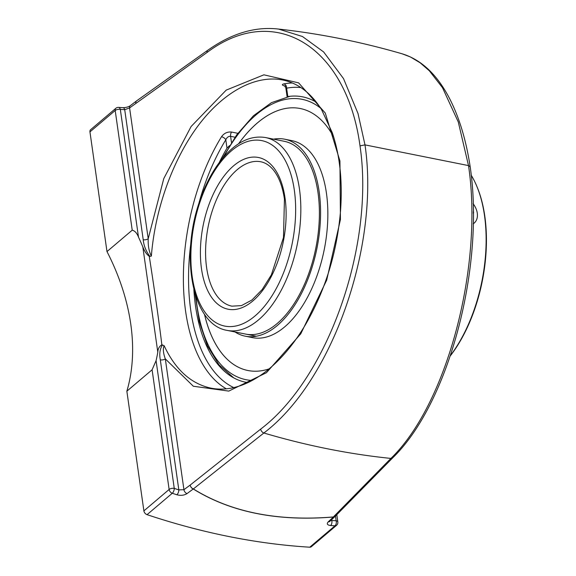 <?xml version="1.0" encoding="UTF-8"?>
<svg xmlns="http://www.w3.org/2000/svg" width="576" height="576" viewBox="0 0 576 576"><rect width="100%" height="100%" fill="white"/><g stroke="black" fill="none" stroke-linecap="round" stroke-linejoin="round"><path stroke-width="0.86" d="M470.182 166.759L468.504 165.593C483.595 266.018 447.192 404.071 390.917 458.417L333.374 516.946C277.618 521.568 230.947 512.23 193.356 488.945L263.858 433.001C332.51 381.139 379.886 245.275 364.997 144.886L360.007 145.872C374.789 244.62 328.212 378.166 260.647 429.127L190.174 485.078A3.737 2.462 51.6 0 0 193.356 488.945A3.737 2.498 122.1 0 1 193.255 488.988C230.868 512.287 277.567 521.626 333.338 517.003L328.234 521.856C326.47 523.872 327.254 525.089 330.588 525.514A738.094 521.352 49.7 0 0 335.002 525.802L309.766 547.2A738.094 521.352 -130.3 0 1 147.053 514.656L172.289 493.258A738.094 521.352 49.7 0 0 176.875 494.77C180.742 495.785 184.118 495.403 187.013 493.61L193.255 488.988A3.737 2.52 53.5 0 1 190.174 485.078L183.931 489.701L178.826 489.895A3.737 1.742 108.1 0 1 176.875 494.77M470.174 166.738C466.092 139.946 459.166 117.108 449.402 98.215C437.011 74.484 421.286 59.688 402.228 53.834L410.45 56.981L420.17 62.813L429.322 70.769L442.469 87.646L458.294 121.997L468.504 165.593L364.997 144.886L357.998 113.486L343.519 78.595L323.647 51.962L302.443 36.504L278.597 29.088L276.07 28.8M157.795 352.109A200.362 141.523 -130.3 0 1 156.082 360.655L152.093 369.792L126.857 391.198A200.362 141.523 49.7 0 0 130.774 324.158A200.362 141.523 49.7 0 0 106.985 251.575L132.221 230.177C134.878 230.839 136.966 233.158 138.499 237.132A200.362 141.523 -130.3 0 1 142.819 246.888L157.795 352.109C157.975 348.732 159.329 346.306 161.856 344.815C159.077 321.854 154.879 292.349 149.263 256.284C146.657 254.441 144.511 251.309 142.819 246.888M138.499 237.132L120.326 109.404A734.357 518.71 -130.3 0 1 124.711 109.692A3.737 2.182 -86 0 0 122.954 107.669A3.737 2.182 -86 0 0 122.947 107.669L118.534 107.381A3.737 2.189 93.5 0 1 120.326 109.404A3.737 1.764 171.9 0 0 115.193 110.491L132.221 230.177M149.263 256.284L149.897 256.414C145.987 251.172 143.762 245.606 143.222 239.724L124.711 109.692L129.593 107.921A3.737 2.498 -127.4 0 1 130.291 105.689A3.737 2.498 -127.4 0 1 130.298 105.682C128.484 106.934 126.036 107.597 122.954 107.676M118.534 107.381A3.737 3.737 0 0 0 115.884 108.266L90.648 129.665A3.737 2.642 49.7 0 0 89.95 131.89L106.985 251.575M292.37 82.987A158.119 83.549 -78.7 0 0 283.81 83.916C281.426 84.557 282.01 85.327 285.559 86.242M237.852 133.315L231.53 132.048C227.369 131.666 224.028 133.229 221.515 136.735A158.119 83.549 -78.7 0 0 226.354 388.829M149.897 256.414L151.358 256.09C155.088 209.102 172.685 159.977 197.993 125.885C223.38 91.966 255.319 74.642 282.636 79.978L282.665 79.985C298.102 83.138 311.083 93.046 321.617 109.721L332.28 132.696C339.955 155.484 342.691 181.699 340.495 211.356C336.974 252.202 325.526 289.577 306.166 323.474C294.084 344.081 280.498 360.202 265.414 371.83C254.981 379.778 244.591 384.991 234.238 387.482C226.152 389.405 218.369 389.621 210.888 388.123L210.888 388.123C190.922 383.767 175.327 369.612 164.11 345.65L161.856 344.815M335.477 516.024L336.146 520.769A734.357 518.71 -130.3 0 1 331.762 520.481A3.737 2.182 94 0 1 330.588 525.514M331.646 519.682L331.762 520.481L330.84 520.438M309.766 547.2A3.737 2.642 49.7 0 0 311.314 546.732L336.55 525.334A3.737 3.737 0 0 0 337.831 521.957A3.737 1.764 -8.1 0 0 336.146 520.769A3.737 2.189 -86.5 0 1 335.002 525.802A3.737 2.642 49.7 0 0 336.55 525.334M126.857 391.198L143.892 510.876A3.737 2.642 49.7 0 0 147.053 514.656M283.81 83.916A3.737 3.103 -101.1 0 1 286.625 88.2L285.826 87.89L287.086 96.718L287.813 96.574L286.625 88.2A154.375 81.576 101.3 0 1 300.895 87.588M231.53 132.048A3.737 1.973 -78.7 0 0 230.594 136.318C228.528 136.181 226.93 137.333 225.799 139.774A3.737 1.814 31.5 0 0 221.515 136.735M198.533 204.595A154.375 81.576 101.3 0 1 225.799 139.774L226.987 148.147L229.486 145.663M287.633 96.71L287.086 96.718M316.526 102.377A145.498 76.882 -78.7 0 0 288.576 96.458A145.498 76.882 -78.7 0 0 287.813 96.574M187.013 493.61A3.737 2.52 53.5 0 1 183.931 489.701L165.312 358.877A3.737 1.764 -8.1 0 1 160.315 359.856L178.826 489.895A734.357 518.71 -130.3 0 1 174.262 488.39A3.737 1.728 108.4 0 1 172.289 493.258A3.737 2.642 49.7 0 1 169.128 489.478A3.737 1.764 -8.1 0 1 174.262 488.39L156.082 360.655M162.497 344.945C159.898 348.883 159.17 353.851 160.315 359.856M143.222 239.724A3.737 1.764 171.9 0 0 148.212 238.745L163.778 178.582L191.124 126.482L226.217 90.108L263.902 74.822L298.627 82.872L325.282 113.069L339.934 160.978L340.43 219.535L326.7 280.116L300.766 333.814L266.443 372.715L228.78 391.097L193.334 386.244L165.312 358.877C163.231 353.146 162.828 348.739 164.11 345.65M151.358 256.09C148.99 251.482 147.938 245.7 148.212 238.745L129.593 107.921L207.043 52.481A3.737 2.549 -125.4 0 1 207.857 50.162L136.627 100.85A3.737 2.549 54.5 0 0 135.821 103.162A3.737 2.498 52.6 0 1 136.519 100.922A3.737 2.498 52.6 0 0 136.519 100.922A3.737 2.498 52.6 0 1 136.57 100.886M193.86 289.44A145.498 76.882 -78.7 0 0 195.523 306.122A145.498 76.882 -78.7 0 0 232.438 377.143A145.498 76.882 -78.7 0 0 247.968 382.594M226.987 148.147A145.498 76.882 -78.7 0 0 219.233 162.576M473.112 203.674A16.668 11.772 -130.3 0 1 474.178 223.092A16.668 11.772 -130.3 0 1 473.198 223.805M473.27 211.788L473.666 212.429L473.278 213.278M473.666 212.429L473.278 212.76M273.535 139.147A100.447 53.078 101.3 0 1 284.63 139.19A100.447 53.078 101.3 0 1 319.162 191.7A100.447 53.078 101.3 0 1 301.529 293.335A100.447 53.078 101.3 0 1 245.232 336.182A100.447 53.078 101.3 0 1 234.972 331.956M284.63 139.19L291.902 140.645A100.447 53.078 101.3 0 1 326.434 193.154A100.447 53.078 101.3 0 1 308.801 294.79A100.447 53.078 101.3 0 1 252.504 337.637L245.232 336.182M247.889 370.498A133.574 70.582 101.3 0 1 204.494 314.237M238.586 143.777A133.574 70.582 101.3 0 1 300.283 108.533A133.574 70.582 101.3 0 1 333.734 137.189M265.651 137.57C252.432 135.36 239.63 140.558 227.239 153.158C215.899 164.93 206.813 180.619 199.98 200.218C179.82 255.917 192.089 324.785 227.088 330.379A98.309 51.948 -78.7 0 0 282.182 288.439A98.309 51.948 -78.7 0 0 299.448 188.964A98.309 51.948 -78.7 0 0 265.651 137.57L284.22 141.286A98.309 51.948 101.3 0 1 284.213 141.286A98.309 51.948 101.3 0 1 318.01 192.679A98.309 51.948 101.3 0 1 300.744 292.154A98.309 51.948 101.3 0 1 245.65 334.087M269.122 368.87A133.574 70.582 101.3 0 1 247.874 370.498A133.574 70.582 101.3 0 1 204.466 314.201M238.55 143.798A133.574 70.582 101.3 0 1 300.276 108.533M471.197 175.205A116.957 61.805 101.3 0 1 477.007 186.746A116.957 61.805 101.3 0 1 484.481 215.424A116.957 61.805 101.3 0 1 450.482 355.442M473.566 223.61L473.198 223.949M450.36 355.802A115.891 61.236 -78.7 0 0 484.798 216.094A115.891 61.236 -78.7 0 0 477.389 187.675L477.007 186.746M470.189 166.81C484.97 266.674 448.963 403.315 392.767 457.783A3.737 2.722 44.5 0 1 390.917 458.417A807.509 570.384 49.7 0 1 263.858 433.001A3.737 2.462 -128.5 0 1 260.647 429.127M136.649 100.836A3.737 2.549 54.5 0 0 136.627 100.85A3.737 3.737 0 0 0 136.526 100.922L130.298 105.682M207.043 52.481C274.601 1.685 346.586 46.246 360.007 145.872M329.933 521.302L329.998 521.244A3.737 2.779 -133.5 0 1 329.998 521.244A3.737 2.779 -133.5 0 1 329.99 521.251L335.102 516.398A3.737 2.779 46.5 0 0 335.102 516.398A3.737 2.779 46.5 0 1 333.338 517.003A3.737 1.231 -94.9 0 0 333.374 516.946A3.737 2.722 44.5 0 0 335.189 516.312L392.767 457.783M329.99 521.251A3.737 2.779 -133.5 0 1 328.234 521.856M115.884 108.266A3.737 2.642 49.7 0 0 115.193 110.491L89.95 131.89M152.093 369.792L169.128 489.478L143.892 510.876M285.826 87.89L284.566 85.781L286.092 86.213A3.737 1.973 -78.7 0 0 286.042 86.206M233.784 387.59A154.375 81.576 101.3 0 1 190.908 242.69M231.473 142.51L230.594 136.318L235.037 137.21M294.314 190.058A94.572 49.975 101.3 0 1 227.902 326.527A94.572 49.975 101.3 0 1 207.547 183.47A94.572 49.975 101.3 0 1 294.314 190.058M285.026 197.935A77.364 40.882 -78.7 0 0 214.042 192.55A77.364 40.882 -78.7 0 0 230.695 309.571A77.364 40.882 -78.7 0 0 285.026 197.935M231.926 306.166A73.627 38.902 101.3 0 1 206.618 267.682A73.627 38.902 101.3 0 1 219.542 193.183A73.627 38.902 101.3 0 1 260.806 161.777C265.234 162.634 269.309 165.226 273.038 169.567C278.683 176.292 282.485 186.127 284.436 199.087L283.486 237.506L271.375 274.838L262.174 289.555L251.87 300.06L241.481 305.611L231.926 306.166M252.216 380.448A142.963 75.542 101.3 0 1 195.869 296.388M223.754 156.938A142.963 75.542 101.3 0 1 320.645 108.187M336.794 514.678L337.831 521.957M207.907 50.177C231.134 33.761 254.131 26.669 276.898 28.886L276.898 28.886C318.859 33.422 360.641 41.746 402.228 53.834M473.198 223.92L474.178 223.092M227.088 330.379L256.327 336.226M290.066 96.286L271.512 102.629L253.469 115.74L236.686 134.892L221.897 159.149M195.005 293.63L199.325 321.71L207.446 345.845L219.06 364.889L233.748 377.878"/></g></svg>
